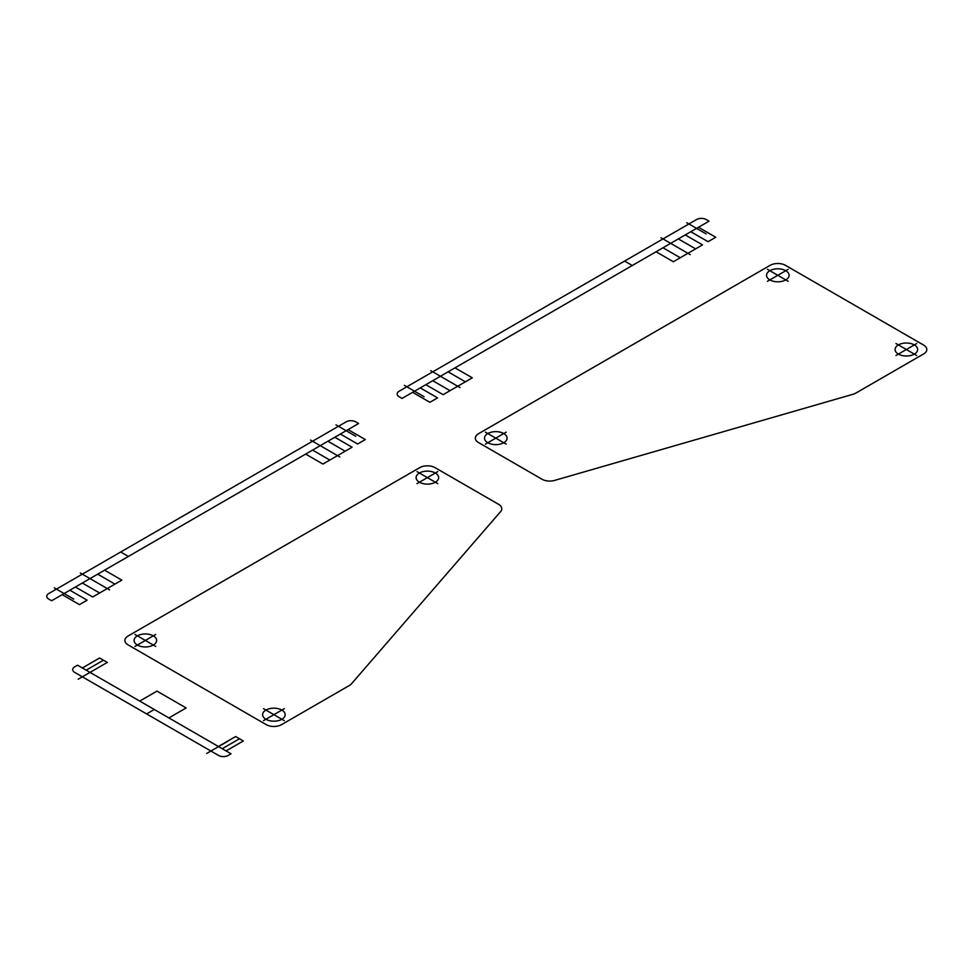 <?xml version="1.0" encoding="UTF-8"?>
<svg xmlns="http://www.w3.org/2000/svg" width="975" height="975" viewBox="0 0 975 975"><rect width="100%" height="100%" fill="white"/><g stroke="black" fill="none" stroke-linecap="round" stroke-linejoin="round"><path stroke-width="1.46" d="M82.351 667.96L99.621 657.991L107.299 662.427L90.029 672.397M103.46 660.209L86.19 670.178M239.484 738.745L222.227 748.715M226.054 750.933L243.323 740.963L235.658 736.527L218.388 746.497M168.882 717.917L186.152 707.947L156.987 691.117L139.718 701.086M77.561 665.194L231.051 753.809L228.174 755.467A6.788 3.912 0 0 1 218.571 755.467L74.685 672.397A6.788 3.912 0 0 1 74.685 666.851L77.561 665.194M206.737 753.443L227.492 741.463M78.183 679.234L98.95 667.241M349.391 685.474L281.568 724.632A10.859 6.264 0 0 1 277.327 726.156A10.859 6.264 0 0 1 266.224 724.632L128.078 644.877A10.859 6.264 0 0 1 128.078 636.017L419.713 467.647A10.859 6.264 0 0 1 435.057 467.647L498.603 504.331A10.859 6.264 0 0 1 500.638 511.57L351.427 683.853A10.859 6.264 0 0 1 349.391 685.474M419.421 482.223A11.261 6.496 0 0 0 438.263 479.298A11.261 6.496 0 0 0 424.466 471.339A11.261 6.496 0 0 0 419.421 482.223M265.931 719.27A11.261 6.496 0 0 0 284.773 716.345A11.261 6.496 0 0 0 270.989 708.386A11.261 6.496 0 0 0 265.931 719.27M137.39 645.048A11.261 6.496 0 0 0 156.232 642.135A11.261 6.496 0 0 0 142.435 634.177A11.261 6.496 0 0 0 137.39 645.048M417.008 471.632L437.763 483.612M417.008 483.612L437.763 471.632M134.977 646.449L155.732 634.457M134.977 634.457L155.732 646.449M263.518 708.679L284.273 720.659M263.518 720.659L284.273 708.679M154.306 709.495L146.628 713.932M358.605 423.516L355.729 421.846A6.788 3.912 0 0 0 346.137 421.846L48.75 593.543A6.788 3.912 0 0 0 48.75 599.077L51.626 600.746L358.605 423.516M104.581 570.168L121.851 580.137L92.686 596.98L75.416 587.011M334.815 437.251L352.085 447.22L322.92 464.051L305.65 454.082M82.327 583.013L99.596 592.983M114.94 584.122L97.671 574.153M109.578 589.887L80.328 573.008M345.174 451.206L327.905 441.236M339.812 456.97L310.562 440.078M312.561 450.097L329.83 460.066M348.051 429.597L365.32 439.567L357.642 444.003L340.372 434.033M69.859 590.216L87.116 600.186L79.45 604.622L62.181 594.653M355.729 436.252L335.973 424.844M73.698 599.077L54.295 587.876M128.371 556.433L120.693 552.008M632.287 265.505L624.609 261.068M706.156 233.927L686.753 222.727M424.125 396.764L404.369 385.357M690.8 231.721L708.069 241.69L715.747 237.254L698.478 227.285M412.608 392.328L429.878 402.297L437.556 397.873L420.286 387.904M656.078 251.769L673.347 261.739L702.512 244.896L685.242 234.926M425.843 384.686L443.113 394.656L472.278 377.825L455.008 367.855M448.098 371.841L465.367 381.81M460.005 387.575L430.755 370.683M450.023 390.67L432.754 380.701M690.239 254.658L660.989 237.766M680.257 257.741L662.988 247.772M678.332 238.912L695.602 248.881M709.032 221.191L402.053 398.422L399.177 396.764A6.788 3.912 0 0 1 399.177 391.219L696.564 219.533A6.788 3.912 0 0 1 706.156 219.533L709.032 221.191M852.979 394.278A10.859 6.264 0 0 0 855.806 393.108L923.63 353.949A10.859 6.264 0 0 0 926.25 351.5A10.859 6.264 0 0 0 923.63 345.089L785.484 265.334A10.859 6.264 0 0 0 770.14 265.334L478.518 433.704A10.859 6.264 0 0 0 478.518 442.565L542.051 479.249A10.859 6.264 0 0 0 554.58 480.419L852.979 394.278M916.744 343.529L895.976 355.509M895.976 343.529L916.744 355.509M767.435 269.307L788.19 281.3M788.19 269.307L767.435 281.3M506.159 432.144L485.404 444.125M485.404 432.144L506.159 444.125M769.848 279.898A11.261 6.496 0 0 0 788.69 276.985A11.261 6.496 0 0 0 774.906 269.027A11.261 6.496 0 0 0 769.848 279.898M898.402 354.12A11.261 6.496 0 0 0 917.231 351.207A11.261 6.496 0 0 0 903.447 343.237A11.261 6.496 0 0 0 898.402 354.12M487.817 442.735A11.261 6.496 0 0 0 506.659 439.822A11.261 6.496 0 0 0 492.862 431.852A11.261 6.496 0 0 0 487.817 442.735"/></g></svg>
